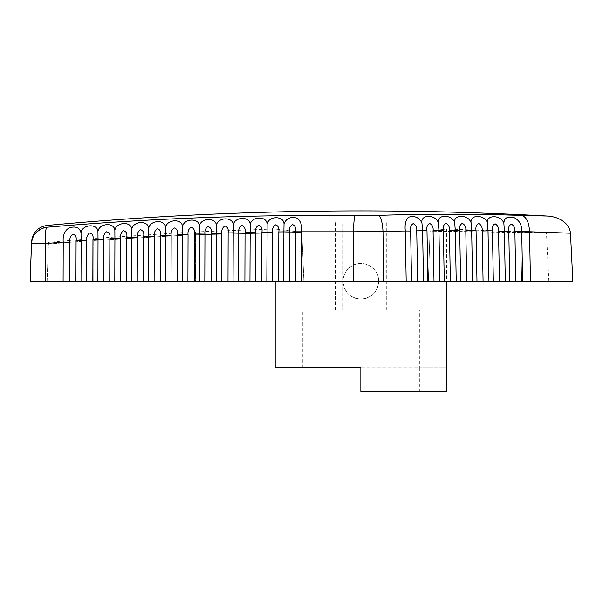 <?xml version="1.0" encoding="UTF-8"?>
<svg xmlns="http://www.w3.org/2000/svg" width="603" height="603" viewBox="0 0 603 603"><rect width="100%" height="100%" fill="white"/><g stroke="black" fill="none" stroke-linecap="round" stroke-linejoin="round"><path stroke-width="0.45" stroke-dasharray="3.02 2.26" d="M86.666 240.891L81.126 240.793L81.021 232.803C81.97 224.452 97.513 223.072 97.942 231.575L98.018 239.421L92.968 239.519C93.571 235.667 92.44 233.497 89.568 232.999C87.247 234.929 86.282 237.559 86.666 240.891L86.538 281.292L343.054 281.292A17.804 17.804 0 0 0 360.858 299.103A17.804 17.804 0 0 0 378.669 281.292C377.614 292.116 371.682 298.048 360.858 299.103C350.049 298.063 344.109 292.123 343.054 281.292C343.386 273.89 346.853 268.493 353.441 265.101C364.574 259.441 379.189 268.81 378.669 281.292A17.804 17.804 0 0 0 360.858 263.488A17.804 17.804 0 0 0 343.054 281.292L195.508 281.292L195.508 231.929L195.508 281.292L353.396 281.292M44.321 227.685L46.853 227.241C45.549 228.869 45.18 234.318 45.745 243.582L43.733 243.522M41.856 243.476L40.145 243.439M35.826 243.386L32.57 243.439M31.56 242.331L31.627 241.788M32.675 237.884L34.401 234.627M40.996 228.914L42.549 228.243M427.904 281.292L434.002 281.292L433.082 230.708C433.482 227.188 432.298 224.761 429.54 223.434C427.241 224.798 426.389 227.241 426.992 230.768L427.904 281.292L423.51 281.292L428.341 281.292L383.455 281.292L423.51 281.292L422.59 230.715L421.919 222.801C420.412 214.359 435.479 214.208 438.306 222.65L438.946 230.557L439.866 281.292L450.358 281.292L428.341 281.292L548.851 281.292L505.299 281.292L530.452 281.292L529.555 231.778C529.027 222.213 526.359 216.763 521.55 215.422L547.396 216.047M46.853 227.241C149.393 218.422 252.107 214.547 354.994 215.618L378.616 215.369C426.246 213.839 473.89 213.861 521.55 215.422M378.616 215.369A16.959 4.492 -91.8 0 1 382.995 231.59L353.546 231.831A16.959 1.485 90.6 0 1 354.994 215.618M572.85 281.292L530.452 281.292M182.784 281.292L182.784 232.577L182.784 281.292L93.751 281.292L93.751 238.456L93.751 281.292L182.784 281.292M81.028 281.292L81.028 239.497L81.028 281.292L47.117 281.292L81.028 281.292M342.692 221.934L386.297 221.934L342.692 221.934L342.692 310.123L342.692 221.934M379.023 310.123L342.692 310.123L386.297 310.123L379.023 310.123L379.023 221.934L379.023 310.123M342.692 310.123L335.419 310.123L342.692 310.123M446.506 391.528L419.371 391.528L419.371 367.785L302.352 367.785L446.506 367.785L419.371 367.785L419.371 310.123L302.352 310.123L419.371 310.123M275.217 367.785L360.858 367.785L360.858 391.528L419.371 391.528M30.15 281.292L86.538 281.292M498.53 231.333L499.435 281.292L488.943 281.292L505.299 281.292L504.387 231.16L498.53 231.333C498.892 227.904 497.761 225.394 495.138 223.803C492.696 224.859 491.784 227.21 492.425 230.851L488.023 230.806L487.465 222.914C486.116 214.434 501.229 214.841 503.859 223.238L504.387 231.122L508.789 231.175C508.141 227.497 509.06 225.175 511.54 224.203C514.133 225.846 515.248 228.379 514.894 231.793L515.791 281.292M483.078 281.292L472.579 281.292L488.943 281.292L488.023 230.828L482.166 231.002L483.078 281.292M471.659 230.64L465.802 230.783L466.722 281.292L456.222 281.292L472.579 281.292L471.659 230.617L471.079 222.703C469.692 214.231 484.789 214.502 487.465 222.914M378.669 281.292L417.645 281.292L416.726 230.859C417.133 227.308 415.934 224.904 413.138 223.645C410.884 225.085 410.048 227.55 410.635 231.047L405.284 231.009C404.613 224.474 405.668 219.891 408.45 217.261C414.367 215.459 418.859 217.306 421.919 222.801M434.002 281.292L439.866 281.292M449.446 230.685L450.358 281.292L456.222 281.292L455.303 230.527L449.446 230.685C449.83 227.188 448.662 224.738 445.934 223.336C443.604 224.633 442.738 227.06 443.348 230.602L433.082 230.708M411.548 281.292L410.635 231.047M438.306 222.65C436.836 214.201 451.918 214.186 454.685 222.613L455.303 230.519L459.705 230.565L460.624 281.292M444.268 281.292L443.348 230.602M476.981 281.292L476.061 230.648C475.435 227.037 476.325 224.663 478.744 223.525C481.398 225.055 482.536 227.55 482.166 231.002M465.802 230.783C466.187 227.301 465.026 224.836 462.335 223.374C459.961 224.595 459.087 226.992 459.705 230.565M454.685 222.613C453.26 214.155 468.35 214.284 471.079 222.703M120.464 238.509L114.924 238.419L114.856 230.436C115.866 222.062 131.409 220.894 131.778 229.389L131.816 237.243L126.758 237.341C127.361 233.542 126.246 231.333 123.419 230.693C121.045 232.554 120.057 235.162 120.464 238.509L120.329 281.292M98.018 239.421L97.897 281.292M92.839 281.292L92.968 239.519M250.094 232.479L255.634 232.577L255.491 281.292M249.951 281.292L250.2 224.55C251.481 216.115 267.023 215.776 267.121 224.21C268.425 215.776 283.975 215.535 284.036 223.969L283.742 281.292M278.684 281.292L278.835 231.967C279.385 228.394 278.36 226.004 275.752 224.806C273.129 226.291 272.059 228.771 272.533 232.238L272.383 281.292M266.843 281.292L267.121 224.21M266.993 232.147L272.533 232.238M295.576 281.292L295.726 231.823C296.269 228.266 295.251 225.861 292.674 224.61C290.028 226.042 288.95 228.499 289.432 231.989L289.282 281.292M428.341 281.292L430.067 231.183L520.743 232.336L521.633 281.292L520.743 232.336L546.469 232.984L430.067 231.183C451.873 228.281 451.873 228.281 430.067 231.183C451.873 228.281 451.873 228.281 430.067 231.183L428.341 281.292M195.508 234.793L301.832 232.321L303.897 281.292L301.832 232.321C266.632 227.994 266.632 227.994 301.832 232.321C266.632 227.994 266.632 227.994 301.832 232.321L195.508 234.793M548.851 281.292L546.469 232.984L446.506 228.959L446.506 281.292M81.119 240.642L76.068 240.74C76.679 236.866 75.533 234.718 72.639 234.288C70.347 236.248 69.39 238.894 69.767 242.218L63.225 242.12C62.674 235.63 64.544 230.949 68.832 228.07C75.413 225.793 79.468 227.376 81.021 232.803M114.917 238.283L109.867 238.381C110.47 234.559 109.347 232.366 106.49 231.801C104.146 233.7 103.166 236.316 103.565 239.655L98.025 239.557M97.942 231.575C98.915 223.216 114.464 221.942 114.856 230.436M103.437 281.292L103.565 239.655M109.867 238.381L109.731 281.292M244.893 281.292L245.037 232.532C245.609 228.914 244.562 226.562 241.893 225.477C239.338 227.06 238.283 229.562 238.743 233.007L238.592 281.292M233.052 281.292L233.203 232.886L228.145 232.954L227.994 281.292M233.203 232.909L238.743 233.007M284.036 223.969C286.116 218.459 290.367 216.507 296.804 218.105C300.55 220.623 302.209 225.168 301.779 231.725L301.621 281.292M255.634 232.577C255.175 229.117 256.237 226.63 258.823 225.1C261.461 226.238 262.493 228.612 261.936 232.208L261.785 281.292M216.304 233.429L221.844 233.527L221.7 281.292M216.16 281.292L216.304 233.391M221.844 233.527C221.391 230.097 222.439 227.572 224.972 225.952C227.655 226.977 228.718 229.306 228.145 232.954M211.103 281.292L211.246 233.459L216.304 233.361L216.371 225.484C217.577 217.065 233.127 216.522 233.286 224.972L233.203 232.856M199.412 233.994L199.261 281.292M194.204 281.292L194.347 234.054L199.412 233.956L199.45 226.08C200.626 217.675 216.183 217.02 216.371 225.484M182.37 281.292L182.513 234.733L188.053 234.831L187.91 281.292M233.286 224.972C234.529 216.545 250.079 216.1 250.2 224.55M211.246 233.459C211.826 229.788 210.756 227.474 208.043 226.517C205.54 228.183 204.507 230.723 204.952 234.13L199.412 234.032M177.312 281.292L177.455 234.74L182.513 234.733M165.478 281.292L165.614 235.517L171.154 235.615L171.018 281.292M171.154 235.615C170.732 232.23 171.742 229.66 174.199 227.919C176.958 228.756 178.043 231.024 177.455 234.74M165.614 235.517L165.614 227.557C166.722 219.16 182.264 218.301 182.536 226.773L182.513 234.642M143.522 281.292L143.657 236.384L148.715 236.286L148.579 281.292M131.688 281.292L131.816 237.363L137.356 237.454L137.228 281.292M182.536 226.773C183.674 218.369 199.231 217.615 199.45 226.08M194.347 234.054C194.935 230.361 193.857 228.07 191.121 227.173C188.641 228.884 187.616 231.431 188.053 234.831M204.952 234.13L204.809 281.292M148.715 236.391L154.255 236.489L154.119 281.292M160.421 281.292L160.556 235.517L165.614 235.419M148.715 236.286L148.7 228.424C149.77 220.042 165.312 219.077 165.614 227.557M160.556 235.517C161.152 231.778 160.051 229.524 157.27 228.748C154.843 230.534 153.84 233.12 154.255 236.489M114.789 281.292L114.924 238.419M126.63 281.292L126.758 237.341M131.778 229.389C132.818 221.007 148.361 219.944 148.7 228.424M143.657 236.384C144.253 232.615 143.152 230.384 140.341 229.675C137.944 231.499 136.949 234.092 137.356 237.454M80.998 281.292L81.126 240.793M69.767 242.218L69.647 281.292M75.94 281.292L76.068 240.74M47.117 281.292L48.421 244.072C48.496 241.795 48.496 241.795 48.421 244.072C48.496 241.795 48.496 241.795 48.421 244.072L47.117 281.292M31.469 243.582C31.552 241.162 31.552 241.162 31.469 243.582M514.894 231.793L521.738 231.635C521.942 225.1 519.515 220.502 514.442 217.826C507.726 215.957 504.198 217.758 503.859 223.238M509.701 281.292L508.789 231.175M493.337 281.292L492.425 230.851M93.751 240.491L182.784 235.328L93.751 240.491M48.421 244.072L81.028 241.426L48.421 244.072M426.992 230.768L416.726 230.859M570.476 233.218L529.555 231.778M476.061 230.648L471.659 230.602M406.196 281.292L405.284 231.009L382.995 231.59L383.455 281.292M45.632 281.292L45.745 243.582L63.225 242.12L63.104 281.292M278.835 231.967L289.432 231.989M295.726 231.823L353.546 231.831L353.441 265.101M245.037 232.532L250.094 232.441M266.993 232.11L261.936 232.208M529.555 231.899L521.738 231.635L522.635 281.292M386.297 310.123L386.297 221.934M335.419 310.123L335.419 221.934M302.352 367.785L302.352 310.123M195.508 231.929L275.217 228.959L275.217 281.292M182.784 232.577L93.751 238.456M81.028 239.497L48.481 242.361"/><path stroke-width="0.9" d="M266.993 232.147L272.533 232.238C272.066 228.771 273.129 226.291 275.744 224.806C278.352 226.004 279.385 228.386 278.835 231.967L278.684 281.292L261.785 281.292L261.936 232.208C262.493 228.605 261.453 226.238 258.815 225.1C256.237 226.63 255.175 229.125 255.634 232.577L255.491 281.292L261.785 281.292M278.835 231.967L283.892 231.876L284.036 223.969C283.96 215.52 268.395 215.791 267.121 224.21L266.843 281.292M289.282 281.292L295.576 281.292L295.726 231.823C296.277 228.266 295.251 225.861 292.666 224.61C290.028 226.042 288.95 228.499 289.432 231.989L289.282 281.292L278.684 281.292M267.121 224.21C267.008 215.761 251.451 216.138 250.2 224.55L249.951 281.292L30.15 281.292L31.56 242.331M250.094 232.479L255.634 232.577M233.203 232.909L238.743 233.007C238.291 229.57 239.338 227.06 241.886 225.484C244.554 226.555 245.609 228.906 245.037 232.532L244.893 281.292M250.2 224.55C250.057 216.085 234.499 216.567 233.286 224.972L233.052 281.292M216.304 233.429L221.844 233.527C221.399 230.105 222.439 227.58 224.957 225.952C227.655 226.969 228.718 229.298 228.145 232.954L233.203 232.856M233.286 224.972C233.105 216.5 217.547 217.088 216.371 225.484L216.304 233.361L211.246 233.459L211.103 281.292M199.412 234.032L204.952 234.13C204.507 230.723 205.54 228.183 208.035 226.517C210.756 227.467 211.826 229.781 211.246 233.459M216.371 225.484C216.183 217.035 200.633 217.668 199.45 226.08L199.405 233.956L194.347 234.054L194.204 281.292M199.45 226.08C199.239 217.63 183.681 218.361 182.536 226.773L182.513 234.733L188.053 234.831C187.616 231.431 188.641 228.884 191.113 227.173C193.857 228.062 194.935 230.354 194.347 234.054M182.536 226.773C182.287 218.316 166.73 219.153 165.614 227.557L165.614 235.517L171.154 235.615C170.732 232.23 171.742 229.668 174.184 227.919C176.95 228.741 178.043 231.017 177.455 234.74L182.513 234.642M165.614 227.557C165.335 219.093 149.778 220.027 148.7 228.424L148.715 236.391L154.255 236.489C153.84 233.12 154.843 230.542 157.262 228.756C160.051 229.517 161.152 231.771 160.556 235.517L165.614 235.419M148.7 228.424C148.383 219.959 132.841 220.992 131.778 229.389L131.816 237.363L137.356 237.454C136.956 234.1 137.944 231.507 140.326 229.683C143.145 230.369 144.253 232.6 143.657 236.384L148.715 236.286M131.778 229.389C131.431 220.909 115.882 222.047 114.856 230.436L114.924 238.419L120.464 238.509C120.065 235.162 121.045 232.562 123.404 230.7C126.246 231.318 127.361 233.534 126.758 237.341L131.816 237.243M114.856 230.436C114.48 221.957 98.93 223.2 97.942 231.575L98.025 239.557L103.565 239.655C103.173 236.323 104.146 233.708 106.475 231.808C109.339 232.351 110.47 234.544 109.867 238.381L114.917 238.283M97.942 231.575C97.528 223.087 81.978 224.437 81.021 232.803L81.126 240.793L86.666 240.891C86.282 237.567 87.247 234.936 89.546 233.007C92.432 233.482 93.571 235.652 92.968 239.519L98.018 239.421M81.021 232.803C79.498 227.384 75.443 225.801 68.855 228.055C64.551 230.926 62.674 235.615 63.225 242.12L69.767 242.218C69.39 238.894 70.347 236.255 72.624 234.296C75.526 234.703 76.679 236.851 76.068 240.74L81.119 240.642M487.465 222.914C486.101 214.449 501.191 214.819 503.859 223.238C504.206 217.751 507.741 215.949 514.457 217.834C519.522 220.517 521.949 225.123 521.738 231.635L529.555 231.778C529.027 222.213 526.359 216.763 521.55 215.422C473.89 213.861 426.246 213.839 378.616 215.369L354.994 215.618A16.959 1.485 90.6 0 0 353.546 231.831L405.284 231.009C404.613 224.467 405.668 219.884 408.457 217.253C414.382 215.467 418.866 217.314 421.919 222.801C420.419 214.351 435.494 214.223 438.306 222.65C436.843 214.186 451.926 214.201 454.685 222.613C453.252 214.171 468.32 214.269 471.079 222.703C469.677 214.253 484.752 214.48 487.465 222.914L488.023 230.806L492.425 230.851C491.792 227.218 492.689 224.866 495.131 223.803C497.761 225.386 498.892 227.896 498.53 231.333L504.387 231.19L505.299 281.292L383.455 281.292L382.995 231.59A16.959 4.492 88.2 0 0 378.616 215.369M43.733 243.522L41.856 243.476M40.145 243.439L35.826 243.386M32.57 243.439L31.974 243.476M31.605 243.522L45.745 243.582C45.18 234.303 45.549 228.861 46.853 227.241C37.65 228.876 32.524 234.318 31.469 243.582C31.552 241.162 31.552 241.162 31.469 243.582L30.15 281.292M31.627 241.788L32.675 237.884M34.401 234.627L35.946 232.683M36.09 232.532L40.996 228.914M42.549 228.243L44.321 227.685M406.196 281.292L405.284 231.009L410.635 231.047C410.055 227.55 410.884 225.085 413.13 223.645C415.934 224.896 417.133 227.301 416.726 230.859L422.59 230.715L421.919 222.801M529.555 231.778L570.476 233.218C569.353 222.175 557.338 216.507 547.396 216.047L521.55 215.422M570.476 233.218L572.85 281.292L499.435 281.292L498.53 231.333M446.506 281.292L446.506 391.528L360.858 391.528L360.858 367.785L275.217 367.785L275.217 281.292M295.726 231.823L353.546 231.831L353.396 281.292L383.455 281.292M353.396 281.292L295.576 281.292M255.491 281.292L249.951 281.292M416.726 230.859L417.645 281.292L423.51 281.292L422.59 230.715L426.992 230.768L427.904 281.292M482.166 231.002L488.023 230.851L488.943 281.292L483.078 281.292L482.166 231.002C482.536 227.542 481.39 225.047 478.722 223.525C476.325 224.67 475.435 227.045 476.061 230.648L476.981 281.292M476.061 230.648L471.659 230.602L472.579 281.292L466.722 281.292L465.802 230.783C466.187 227.301 465.026 224.836 462.328 223.374C459.961 224.595 459.087 226.992 459.705 230.565L460.624 281.292M459.705 230.565L455.303 230.519L456.222 281.292L450.358 281.292L449.446 230.685C449.838 227.18 448.662 224.731 445.926 223.336C443.604 224.64 442.738 227.06 443.348 230.602L444.268 281.292M522.635 281.292L521.738 231.635L514.894 231.793C515.248 228.379 514.133 225.846 511.532 224.195C509.06 225.183 508.141 227.504 508.789 231.175L504.387 231.122L503.859 223.238M514.894 231.793L515.791 281.292M301.621 281.292L301.779 231.725C302.209 225.175 300.55 220.63 296.812 218.105C290.382 216.5 286.124 218.452 284.036 223.969M69.647 281.292L69.767 242.218M81.126 240.793L80.998 281.292M86.538 281.292L86.666 240.891M76.068 240.74L75.94 281.292M98.025 239.557L97.897 281.292M103.437 281.292L103.565 239.655M92.968 239.519L92.839 281.292M114.924 238.419L114.789 281.292M120.329 281.292L120.464 238.509M109.867 238.381L109.731 281.292M131.816 237.363L131.688 281.292M137.228 281.292L137.356 237.454M126.758 237.341L126.63 281.292M148.715 236.391L148.579 281.292M154.119 281.292L154.255 236.489M143.657 236.384L143.522 281.292M165.614 235.517L165.478 281.292M171.018 281.292L171.154 235.615M160.556 235.517L160.421 281.292M182.513 234.733L182.37 281.292M187.91 281.292L188.053 234.831M177.455 234.74L177.312 281.292M199.412 233.994L199.261 281.292M204.809 281.292L204.952 234.13M216.304 233.391L216.16 281.292M221.7 281.292L221.844 233.527M238.592 281.292L238.743 233.007M228.145 232.954L227.994 281.292M272.383 281.292L272.533 232.238M289.432 231.989L283.892 231.899L283.742 281.292M508.789 231.175L509.701 281.292M492.425 230.851L493.337 281.292M434.002 281.292L433.082 230.708C433.482 227.18 432.298 224.753 429.532 223.434C427.241 224.806 426.396 227.248 426.992 230.768M410.635 231.047L411.548 281.292M439.866 281.292L438.946 230.565L438.306 222.65M471.659 230.64L465.802 230.783M449.446 230.685L455.303 230.542L454.685 222.613M471.659 230.602L471.079 222.703M530.452 281.292L529.555 231.899M46.853 227.241C46.928 224.881 46.928 224.881 46.853 227.241C46.928 224.881 46.928 224.881 46.853 227.241C149.393 218.422 252.107 214.547 354.994 215.618M261.936 232.208L266.993 232.11M245.037 232.532L250.094 232.441M63.104 281.292L63.225 242.12L45.745 243.582L45.632 281.292M443.348 230.602L433.082 230.708M547.396 216.047C380.335 206.867 213.507 210.002 46.906 225.477C37.74 227.09 32.615 232.517 31.529 241.765"/></g></svg>
